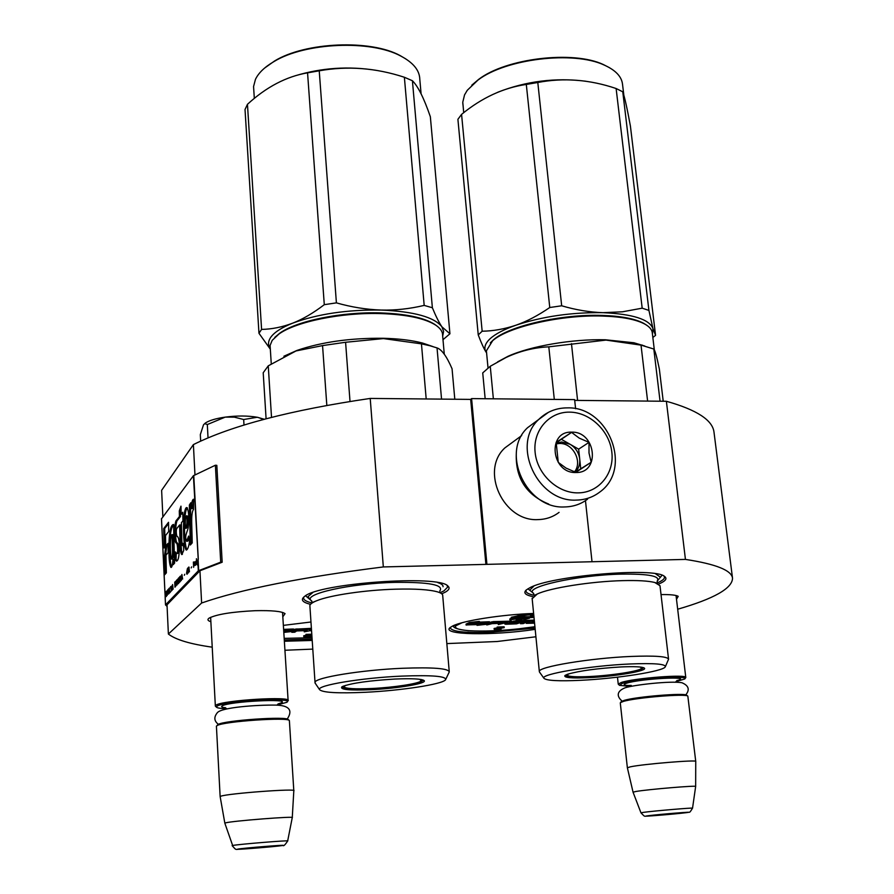 <?xml version="1.0" encoding="UTF-8"?>
<svg xmlns="http://www.w3.org/2000/svg" width="894" height="894" viewBox="0 0 894 894"><rect width="100%" height="100%" fill="white"/><g stroke="black" fill="none" stroke-linecap="round" stroke-linejoin="round"><path stroke-width="1.34" d="M446.844 643.591L497.131 641.512L535.919 636.774M486.872 563.835L471.596 398.601L470.669 399.394L485.9 564.382L685.441 559.409C716.027 564.092 731.728 570.383 732.532 578.284C732.208 588.442 713.926 598.756 677.686 609.227M485.9 564.382L383.325 566.941L370.217 398.433L470.669 399.394M212.224 647.178C190.243 644.082 175.637 639.702 168.385 634.036L201.619 603.014C241.257 589.213 301.837 577.189 383.325 566.941M284.929 650.262L312.788 649.111M210.872 621.71C207.721 620.727 207.129 619.542 209.095 618.134C216.683 614.301 232.004 611.831 255.047 610.703C271.832 610.311 281.833 611.284 285.052 613.653L282.817 616.793M661.024 594.577C670.31 594.454 676.032 595.035 678.211 596.332L676.501 599.282M533.617 613.452C501.746 614.536 462.5 620.727 452.576 626.046L450.274 627.465C440.105 634.997 493.019 635.846 535.182 629.354M658.733 584.005L658.9 583.938C665.661 581.066 667.527 578.552 664.488 576.384C654.911 566.986 550.413 575.848 529.695 587.839L526.264 589.973C523.113 592.878 525.359 595.102 533.003 596.644M441.77 593.828L445.257 592.163C449.19 589.951 450.073 587.906 447.905 586.051C439.312 574.619 318.901 583.201 304.608 596.399L304.53 596.454C300.362 599.718 302.362 602.332 310.542 604.322M284.37 641.255L312.207 640.439M310.978 622L283.364 625.375M685.441 559.409L666.376 401.272C696.772 409.821 712.641 420.135 714.004 432.215L732.532 578.284M666.376 401.272L574.697 400.389M591.962 561.22L585.458 500.651M575.602 408.737L574.619 399.607L471.596 398.601M194.97 474.904L193.395 444.597C231.859 425.488 290.796 410.1 370.217 398.433M201.619 603.014L199.943 570.752L222.17 562.225L220.706 562.158L215.387 465.226L193.406 475.72L161.501 518.833M162.864 516.788L161.624 490.325L193.395 444.597M168.385 634.036L167.01 604.825L199.943 570.752M534.143 595.236C528.678 594.164 525.963 592.7 525.985 590.833L526.242 589.995M664.007 576.094L664.499 577.222C664.544 578.921 662.253 580.765 657.604 582.732L657.381 582.821M535.059 628.113L490.37 632.281C464.891 633.086 451.526 631.589 450.274 627.756L450.386 627.376M312.129 639.154L284.281 639.925M447.078 585.481L447.615 587.157L443.905 590.9L440.183 592.655M312.174 602.969C306.039 601.561 303.2 599.762 303.692 597.55L303.971 596.89M537.182 420.605L527.605 427.678C500.171 452.677 526.477 509.412 564.695 506.943C573.311 506.764 580.944 504.16 587.581 499.143M569.523 412.134C549.095 411.799 532.779 430.517 535.115 452.33C537.138 474.144 557.487 493.287 578.116 492.873C598.779 492.795 614.413 473.608 611.842 452.219C609.585 430.819 589.917 412.156 569.523 412.134M571.646 432.148C546.893 431.009 551.24 473.608 575.948 472.513C600.679 473.25 596.019 431.21 571.646 432.148M571.59 432.405L556.169 442.34L558.258 462.388L565.991 468.065L575.837 472.356L591.18 462.265L589.001 453.001L589.012 442.362L579.234 438.116L571.59 432.405L556.135 442.798M589.012 442.362L578.653 449.157L561.454 439.356M591.18 462.265L580.754 468.802L578.653 449.157M575.512 472.244L580.754 468.802M575.222 472.155C578.664 468.657 580.161 464.254 579.703 458.968C578.809 452.554 575.591 447.659 570.059 444.262L561.734 441.982L556.102 443.078M556.046 443.882L559.566 443.469C572.976 442.843 582.922 461.773 574.473 471.887M559.074 512.363C553.006 516.989 546.022 519.392 538.132 519.593C503.4 521.917 479.799 470.535 504.92 447.872L513.603 441.502M548.737 504.071C526.566 495.03 515.726 478.569 516.251 454.688M617.486 677.183L618.235 684.122L621.263 682.491C633.991 678.099 687.542 674.02 685.787 677.54L684.871 678.814M618.235 684.122L619.464 685.307M627.163 685.474L631.265 685.441M628.773 686.301L619.508 685.34L622.258 683.407C635.478 678.904 690.593 675.026 684.737 678.982L675.886 681.675M621.185 701.745L624.124 700.404C635.891 696.694 685.083 692.649 686.748 695.253L686.816 695.308M621.33 701.555L620.481 702.606L623.341 701.432C635.444 697.622 686.145 693.453 687.832 696.113L695.744 761.42L695.655 786.463M620.291 702.919L627.364 767.767L630.505 766.795C643.568 764.012 697.722 759.576 695.744 761.431M633.053 792.162L635.98 791.469C648.061 789.357 697.666 785.211 695.655 786.474L692.537 808.187C694.269 807.483 653.503 810.947 643.423 812.367L640.964 812.825L633.053 792.173L627.364 767.767M210.638 617.296L215.331 705.724L215.946 705.176C222.338 700.226 292.55 695.979 288.125 700.751M215.331 705.724L215.689 706.484M226.73 708.73C220.594 708.529 217.175 708.014 216.46 707.154L217.041 706.171C223.947 701.064 296.495 697.152 286.683 702.338L277.174 704.964M217.354 725.179L218.013 724.52C223.779 720.408 288.047 715.993 288.27 719.648L289.12 720.385M217.857 724.609L217.041 725.626C222.952 721.413 289.187 716.865 289.377 720.609L293.802 790.598M216.873 725.716L216.437 726.543M216.415 726.118L220.136 796.565L220.784 796.241C227.378 793.459 298.451 788.195 293.813 790.799L292.271 817.541M292.26 817.675C296.73 815.876 231.602 820.96 225.433 822.905L224.83 823.128L220.181 796.789M282.962 845.422C283.521 846.406 285.085 844.931 287.667 840.997C291.41 839.935 237.871 844.294 232.652 845.489L224.863 823.273M208.034 437.892L207.319 424.549L225.187 417.129C237.078 415.598 247.772 415.643 257.248 417.252L243.671 419.521L234.295 417.14L225.187 417.129C215.879 418.481 209.274 420.437 205.385 423.007L203.53 424.762L200.323 434.607L200.669 441.111M257.248 417.252L264.266 419.252M207.319 424.549L204.793 423.633L203.53 424.762M263.641 419.42L257.841 417.364M244.006 425.052L243.671 419.521M453.258 625.722L455.884 625.766L462.008 622.749M527.907 621.665L526.32 622.526M522.532 621.866L520.42 622.816L520.509 623.71L523.191 623.61L527.516 621.676L530.209 621.576L526.298 623.353L534.578 623.174M498.74 623.397L498.293 624.548L503.668 623.219L507.233 623.084L505.054 624.079L505.881 624.258L516.542 623.856L520.688 622.503L515.559 622.19L524.812 621.777L520.509 623.71M511.491 621.151L493.164 621.621L490.158 622.447M511.312 622.805L509.826 622.861M511.334 622.168L511.334 623.006L517.257 622.984L508.094 623.822L511.58 622.056L510.753 621.878L491.398 622.805L486.783 624.973L492.125 623.643L499.288 623.375L492.616 623.42L494.058 622.928L502.462 622.615L498.293 624.548M534.277 620.09L515.257 620.794L511.67 621.878M489.532 622.66L475.06 623.196L479.441 622.291L479.363 621.375L469.384 622.503L466.031 624.146L466.109 625.051L489.532 622.66L489.454 621.755L479.43 622.123M466.746 624.917L481.218 624.481L477.027 625.342L486.761 624.247L490.18 622.637L489.465 621.855M533.606 615.675L533.517 614.759L531.505 613.82L526.711 613.999L519.839 615.407L519.928 616.324L527.728 615.005L530.131 614.916L531.416 615.932L530.678 616.022L533.606 615.675L531.595 614.748L526.801 614.916L519.928 616.324M519.85 615.53L517.849 615.675L518.408 616.636L511.323 618.257L522.521 617.877L522.431 616.961L517.257 617.139M517.861 615.81L511.234 617.341L511.323 618.257L509.803 618.972L509.893 619.877L516.184 618.916L512.15 618.838L509.893 619.877M533.159 615.81L531.718 616.178L533.092 617.273L524.432 617.799L524.622 616.759L522.699 617.061L522.789 617.977L534.009 617.419M532.221 616.581L524.633 616.882M522.778 617.855L521.94 618.235M525.828 617.977L524.722 618.257M497.254 627.879L494.103 628.46L494.181 629.342L501.098 629.074L499.746 628.471L504.216 627.666L497.265 627.934L498.707 628.516L494.181 629.342M504.216 627.666L504.138 626.783L498.226 627.007L497.176 627.052L497.265 627.934M468.21 630.762L467.551 630.628M486.716 624.258L486.783 624.973M534.366 620.995L515.335 621.699L511.424 622.928M534.444 621.855L531.93 621.945L534.411 621.419M534.545 622.827L529.639 622.973L534.467 622.068M469.384 622.503L469.462 623.42L466.109 625.051M479.441 622.291L469.462 623.42M476.96 624.649L477.027 625.342M470.959 624.068L466.757 625.029M485.408 623.509L470.959 624.157M490.18 622.637L485.408 623.621M532.79 614.849L532.88 615.765M530.611 615.295L530.678 616.022M522.521 617.877L512.798 618.123L519.794 616.759L517.939 616.603M533.93 616.603L533.182 616.011M524.711 617.676L522.789 617.977M519.649 618.201L516.084 619.43L520.766 619.263L521.928 618.626L519.682 618.57M521.928 618.123L521.984 618.704M516.866 618.302L516.933 618.994M517.246 618.29L517.302 618.883M524.767 619.33L529.527 618.201L524.521 619.24L524.733 618.38L523.627 618.424L521.336 619.464L523.873 618.614L523.795 619.374L524.767 619.33M523.728 618.682L523.795 619.374M498.226 627.007L498.304 627.901M499.4 627.487L499.489 628.37M503.087 626.828L503.177 627.711M501.02 628.247L501.098 629.074M507.736 622.85L504.171 622.984L507.691 622.425M511.927 619.263L515.469 618.883L511.927 619.263M520.375 618.659L516.877 619.386L520.397 619.173M520.017 618.682L520.073 619.263M519.626 618.693L519.682 619.341M519.157 618.715L519.224 619.397M518.609 618.771L518.676 619.441M490.314 342.849L493.522 339.742C508.965 325.986 561.454 313.928 602.198 315.414C621.296 316.063 635.187 318.733 643.881 323.427L646.552 325.137M486.515 352.147L486.392 350.817L492.683 340.67C508.295 326.768 561.466 314.554 602.724 316.063C622.068 316.711 636.126 319.415 644.932 324.153C649.491 326.723 651.949 329.64 652.296 332.881L654.319 349.845M588.621 677.674C571.467 678.412 563.578 677.686 564.952 675.518L567.656 674.221C579.48 670.813 597.281 668.388 621.073 666.935C634.248 666.365 641.959 666.723 644.216 668.008C648.999 670.701 615.072 676.501 588.621 677.674M580.944 676.792C571.389 676.914 566.248 676.356 565.522 675.126M668.544 659.101L659.995 585.715L654.788 582.486C648.195 580.865 637.411 580.251 622.459 580.642C590.923 581.435 549.821 587.973 537.283 594.007L534.165 595.493L533.595 593.37C522.588 587.336 576.697 575.043 621.229 574.127C648.977 573.758 660.934 576.127 657.112 581.245M665.404 666.566L668.556 659.213C667.494 656.442 654.933 655.525 630.896 656.453C589.962 658.14 537.864 666.879 539.328 671.483L539.551 672.143M543.977 678.334C546.58 680.658 558.806 681.317 580.642 680.312C616.491 678.658 663.337 671.36 665.281 666.857C665.974 663.985 654.207 663.035 629.979 663.985C589.816 665.695 539.306 674.333 543.977 678.334L539.451 671.997M643.378 667.617C642.92 668.969 637.97 670.5 628.504 672.221M532.176 598.712L537.283 594.007M493.365 398.813L490.258 366.272L505.915 357.566C519.727 351.085 534.02 347.509 548.804 346.838L606.02 340.089L641.02 345.14L647.614 401.093M485.163 398.735L482.726 372.899L490.258 366.272M642.093 345.006L641.076 345.676M497.6 361.88L507.937 356.337C530.365 346.112 572.384 338.871 605.406 339.787L633.913 342.76L641.02 345.14M644.775 346.023L633.913 342.76M577.58 400.423L571.467 343.631M663.225 401.238L659.359 369.077C656.934 357.209 655.078 350.526 653.816 349.029L641.277 345.196M660.063 401.216L653.816 349.029M554.302 399.406L548.804 346.838M655.503 573.736L660.04 576.932M530.231 589.694L533.953 586.017M652.844 337.474L655.559 335.362L630.404 126.032C627.163 108.409 624.627 96.999 622.772 91.803L616.122 88.517L642.183 308.173L648.921 310.419L622.772 91.803M478.245 334.937L482.157 331.216C493.298 331.048 504.574 329.037 515.972 325.204C542.636 316.42 571.612 312.241 602.925 312.676C589.347 312.185 575.602 309.894 561.678 305.782L549.765 307.514C538.076 315.526 526.812 321.427 515.972 325.204C503.948 329.428 495.298 333.976 490.001 338.826C484.894 343.676 483.62 348.168 486.168 352.303C483.855 348.604 481.207 342.804 478.245 334.937L457.907 119.315L461.572 114.376C481.777 97.781 503.356 87.802 526.309 84.438L537.797 82.494C563.555 77.555 589.66 79.566 616.122 88.517M471.775 85.187L478.659 79.376C506.015 58.3 573.099 50.22 603.338 64.536L609.641 67.776M652.441 334.166L652.978 328.679C649.513 319.37 632.829 314.029 602.925 312.676L622.425 311.805L642.183 308.173M655.559 335.362L652.978 328.679L648.921 310.419M549.765 307.514L526.309 84.438M482.157 331.216L461.572 114.376M561.678 305.782L537.797 82.494M550.145 319.404L582.653 315.694M497.757 92.238C526.153 81.153 555.465 77.476 585.682 81.209M463.707 112.7L462.779 102.162L464.545 94.898L467.283 90.283L477.955 80.091C505.635 58.758 573.613 50.567 604.199 65.061C615.485 70.112 621.587 76.482 622.515 84.181L623.833 95.177M462.79 103.056L462.969 104.967M640.316 667.047L641.635 668.22C640.763 670.958 611.831 675.518 589.593 676.523C576.149 677.127 568.707 676.713 567.265 675.261L568.383 673.987M305.703 629.946L304.228 630.907L304.284 631.846L311.537 630.404M311.403 628.337L295.054 629.164L291.757 631.376L291.813 632.315L294.763 632.203L296.64 630.963L304.407 630.672L296.998 630.728L298.183 630.225L307.301 629.89L304.284 631.846M283.722 631.063L288.93 630.862L292.908 629.968L292.852 629.03L283.61 629.365M283.811 632.427L291.165 631.589L293.612 629.946L293.545 628.996L292.863 629.152M306.15 635.31L303.725 635.779L303.792 636.707L311.28 636.416L309.246 635.802L311.872 635.31M311.794 634.215L305.971 634.349L306.027 635.276L308.128 635.846L303.792 636.707M311.28 636.416L311.09 635.455M311.458 629.287L296.931 629.823L291.813 632.315M292.908 629.968L283.677 630.315M283.778 631.89L285.197 631.834L283.789 632.147M289.12 630.818L283.722 631.153M293.612 629.946L289.131 630.952M307.1 634.304L307.156 635.232L306.027 635.276M308.821 634.785L308.877 635.712L307.156 635.232M311.861 635.131L308.877 635.712M311.525 630.181L309.514 630.259L311.492 629.734M274.793 337.384L279.733 333.205C296.529 320.924 341.799 311.626 380.632 312.911C405.887 313.828 423.845 317.605 434.506 324.243L436.473 325.651M270.279 348.526L270.089 345.43L272.201 340.346L278.85 334.11C295.825 321.695 341.698 312.285 381.023 313.582C406.602 314.509 424.784 318.331 435.557 325.036C440.329 328.199 442.675 331.629 442.608 335.339L444.284 354.203M371.245 689.676C349.61 690.559 339.809 689.632 341.832 686.905L342.637 686.447C351.867 683.072 369.289 680.602 394.902 679.049C411.843 678.345 421.577 678.837 424.102 680.546C427.779 683.374 397.83 688.458 371.245 689.676M360.025 688.827C348.85 688.872 342.905 688.145 342.201 686.681M449.224 671.372L442.731 595.806C442.943 594.32 441.267 593.035 437.714 591.929C429.556 589.604 415.587 588.677 395.785 589.18C365.601 589.973 330.177 595.203 316.811 600.69L312.375 602.478L311.28 600.623C302.15 594.197 350.191 583.346 394.891 582.374C429.288 582.005 444.251 584.899 439.77 591.057M445.86 679.105L449.269 671.942C448.509 668.366 432.774 667.159 402.065 668.287C361.411 669.997 315.347 677.551 315.012 682.256L315.37 683.452M319.516 689.587C322.376 692.626 337.686 693.52 365.445 692.28C401.071 690.593 442.195 684.323 445.514 679.842C446.922 676.21 432.227 674.97 401.406 676.121C361.321 677.875 316.588 685.396 319.516 689.587L314.979 682.871M423.13 680.144L423.13 680.144C422.314 681.686 416.593 683.318 405.954 685.039M309.939 606.613L309.86 605.461C310.296 603.953 312.609 602.366 316.811 600.69M271.519 417.353L268.256 365.847L296.026 350.94L322.555 345.598L345.587 342.268L383.448 338.591L421.454 343.855L426.192 398.97M266.088 418.772L263.205 372.753L268.256 365.847M283.901 356.237L296.953 350.437C321.561 342.022 350.247 337.966 383.012 338.267C398.556 338.658 411.732 340.245 422.504 343.039L429.902 345.743L421.454 343.855M432.987 346.604L422.504 343.039M350.012 401.44L345.587 342.268M454.8 399.238L452.062 368.775C446.765 356.438 441.748 349.487 437.032 347.911L429.902 345.743M441.547 399.115L437.032 347.911M326.824 405.384L322.555 345.598M437.814 582.62C441.513 583.793 443.256 585.168 443.055 586.732M309.358 598.991L308.162 596.477L312.766 592.577M442.999 339.686L449.928 333.775L430.349 116.756C424.035 98.34 418.057 86.327 412.413 80.739L404.379 77.264L424.181 305.402L432.372 307.748L412.413 80.739M270.323 349.196L258.969 333.283L261.584 329.405C271.821 329.216 282.225 327.126 292.796 323.114C317.75 313.95 347.207 309.592 381.157 310.062C366.361 309.547 351.443 307.145 336.401 302.865L324.287 304.675C313.347 313.023 302.854 319.169 292.796 323.114C281.677 327.528 274.324 332.266 270.726 337.329C267.965 341.385 267.82 345.24 270.312 348.883M264.557 68.1L274.614 60.96C305.502 41.973 370.574 39.302 400.065 55.551L405.798 58.903M442.675 336.166L443.603 331.395L441.882 326.791C434.227 317.068 413.978 311.492 381.157 310.062C395.249 310.419 409.586 308.866 424.181 305.402M449.928 333.775L441.882 326.791C438.92 322.365 435.747 316.029 432.372 307.748M324.287 304.675L307.558 72.85L319.236 70.805C347.52 65.754 375.905 67.899 404.379 77.264M261.584 329.405L247.459 104.307C266.356 86.964 286.382 76.482 307.558 72.85M336.401 302.865L319.236 70.805M258.969 333.283L245.023 109.493L247.459 104.307M295.21 75.778C321.728 67.776 348.716 65.966 376.184 70.324M254.321 98.429L253.561 86.55L255.449 79.387C258.478 72.973 264.624 67.039 273.899 61.608C305.156 42.387 371.088 39.671 400.925 56.121C413.251 62.647 419.543 70.324 419.789 79.164L421.085 93.792M253.561 86.55L253.84 90.976M419.767 679.295L421.23 680.815C419.476 683.552 394.042 687.464 371.96 688.492C354.851 689.24 345.531 688.671 343.978 686.782L345.442 685.407M165.748 594.611L165.066 594.823L164.999 593.281L165.658 592.208M165.535 604.88L165.099 595.438L165.803 594.923M165.58 594.923L166.105 596.644L165.859 592.677M165.479 592.219L165.278 592.968M165.602 594.253L165.066 594.823M191.752 524.566C191.484 516.218 192.065 511.2 193.495 509.502L193.495 499.232C192.333 499.612 191.551 502.741 191.137 508.641L190.78 502.786L189.349 505.065L190.344 545.027L192.232 542.87L191.752 524.566M189.472 541.853L188.634 536.054L186.6 541.261C184.265 535.562 187.282 532.522 188.198 527.639C189.304 518.218 188.902 511.558 187.014 507.658C182.644 505.434 182.264 546.357 186.298 550.101C187.584 549.765 188.645 547.027 189.472 541.853M177.001 528.242L179.616 524.968L180.085 543.373C180.163 549.832 180.744 553.576 181.828 554.604L183.728 550.436L183.371 543.351L182.477 545.597L181.828 541.272L181.381 522.755L182.946 520.811L182.789 512.262L181.169 514.329L180.968 506.149L179.292 510.932L179.426 516.542L176.599 520.14C174.531 520.677 173.548 540.043 175.995 542.949C177.738 541.909 178.398 554.705 176.341 553.453L175.269 551.877L175.079 559.298L176.308 561.086C178.465 561.208 179.47 555.465 179.325 543.887C178.979 539.752 178.398 537.328 177.582 536.635C176.431 537.26 175.626 529.572 177.001 528.242M174.375 557.789L173.604 524.454C170.285 524.756 168.731 533.93 168.944 551.978C169.011 560.18 169.681 565.343 170.955 567.455C171.95 567.511 172.609 564.852 172.933 559.476L173.235 564.673L174.632 563.064L174.375 557.789M167.983 543.34L165.748 546.111L164.362 557.13L164.775 574.674L166.373 572.853L165.96 555.208L168.15 552.581L167.983 543.34M163.691 528.589L164.15 547.988L165.748 546.022L165.502 535.584L168.687 531.539L168.53 522.297L163.691 528.589L164.675 528.566L165.099 546.815M166.105 591.549L166.329 596.399L166.284 591.537M166.496 591.113L167.178 595.493L167.636 589.884L167.267 594.745L166.697 591.113M168.564 588.889L168.407 594.074L169.167 592.174L168.776 588.878M169.424 587.95L169.48 593.035L170.53 591.929L170.497 591.292L169.625 592.23L169.424 587.95M173.123 589.168L172.587 584.531L172.117 590.241L172.944 588.029L173.123 589.168M176.051 585.268L175.604 581.368L174.732 582.206L174.967 587.202L176.051 585.268M176.219 581.391L176.453 580.351L176.219 581.391M177.18 579.558L176.934 585.101L177.794 582.843L178.163 583.804L177.47 579.558M179.403 582.139L179.057 577.647L178.163 578.507L178.409 583.547L179.403 582.139M180.89 580.552L180.543 576.038L179.638 576.898L179.884 581.96L180.89 580.552M184.32 575.289L184.745 574.261L184.32 575.289M193.361 562.058L193.629 567.321L193.573 562.047M195.909 564.784L195.831 561.287L195.048 562.728L195.864 561.857L195.127 564.315L195.317 565.299L195.909 564.784M171.67 586.073L170.53 586.755L171.413 590.99L171.212 586.766M182.633 579.033L181.884 574.473L181.381 580.374L181.627 578.742L182.253 578.072L182.633 579.033M194.333 565.634L194.322 561.857L194.635 565.623M187.852 572.663L187.014 573.568L186.768 572.786L187.382 568.64L186.578 572.987L187.014 574.261L187.651 572.652M188.388 572.92L188.265 570.596L188.824 570.003L189.439 571.802L188.88 567.019L187.93 567.936L188.388 572.92M191.193 567.925L191.629 566.874L191.193 567.925M196.568 564.203L196.457 558.705L196.568 564.203M167.089 606.467L165.535 604.869L198.323 570.797L220.706 562.158M197.518 565.109L198.3 558.851L197.529 561.857L196.825 560.102L197.518 565.109M189.349 505.065L190.4 505.054L191.372 543.843M190.869 504.317L190.4 505.054M191.137 508.641L192.199 508.63L193.842 499.668M189.047 538.959L187.651 541.239L186.6 541.261M187.371 507.893C183.628 510.116 183.65 543.261 186.88 549.698M179.616 524.968L180.644 524.957L181.113 543.351C181.169 548.558 181.594 552.19 182.41 554.269M175.079 559.298L176.084 559.275L176.99 560.884M176.241 553.431L176.084 559.275M175.995 542.949L177.001 542.926C178.778 542.233 179.493 554.291 177.358 553.431L176.341 553.453M176.599 520.14L177.615 520.129C175.515 520.777 174.576 540.032 177.001 542.926M179.426 516.542L180.454 516.52L177.615 520.129M179.292 510.932L180.32 510.921L180.454 516.52M181.035 508.887L180.32 510.921M181.169 514.329L182.812 513.536M172.933 559.476L173.928 559.454L174.174 563.589M168.944 551.978L169.938 551.956C170.005 559.085 170.553 564.148 171.57 567.142M173.626 525.504C170.832 527.002 169.603 535.819 169.938 551.956M168.005 544.513L166.731 546.089L165.345 557.107L165.725 573.59M165.748 546.111L166.731 546.089M164.362 557.13L165.345 557.107M168.553 523.538L164.675 528.566M168.15 593.694L168.72 593.851M167.994 590.264L169.033 589.481M169.625 592.23L170.519 591.783M175.805 581.581L175.235 582.195M179.247 577.859L178.666 578.485M180.744 576.25L180.152 576.887M195.227 563.488L196.132 562.829M186.723 573.881L187.327 574.037M189.047 567.277L188.455 567.925M198.222 559.13L193.406 475.72M165.122 594.823L165.155 595.382M186.6 515.76L187.952 516.218C188.377 522.431 187.841 526.432 186.365 528.209L185.349 528.231C185.047 521.392 185.471 517.235 186.6 515.76L186.902 516.24C187.293 522.588 186.768 526.588 185.326 528.242L186.365 528.231M173.123 534.657L173.436 547.765C173.671 554.045 173.335 557.8 172.43 559.029L171.447 559.041C169.949 553.878 170.016 534.176 172.129 534.668L173.123 534.657M168.709 589.492L168.977 593.392L168.24 593.057L168.173 590.286M175.861 586.106L175.123 586.363L174.945 582.653L175.95 582.039M179.314 582.43L178.554 582.698L178.375 578.943L179.403 578.317M180.8 580.843L180.04 581.122L179.85 577.345L180.89 576.708M189.025 569.634L188.232 569.936L188.153 568.271L189.182 567.757M167.01 604.903L165.535 605.026M172.129 534.668L172.441 547.776L173.436 547.765M172.441 547.776C172.676 553.934 172.341 557.688 171.424 559.041M172.363 588.207L172.486 585.078L172.788 588.196M175.839 582.81L176.096 584.397M175.66 585.793L175.123 586.363M177.191 583.033L177.325 579.86L177.615 583.022M179.292 579.089L179.549 580.698M179.113 582.106L178.554 582.698M180.778 577.49L181.046 579.1M180.599 580.519L180.04 581.122M195.954 562.829L196.188 563.768M195.507 564.852L195.44 563.499M181.638 578.273L181.773 575.043L182.074 578.262M188.857 569.266L188.232 569.936M222.17 562.225L216.829 465.349L215.387 465.226M548.48 412.302L538.635 419.532C510.843 444.866 537.629 502.54 576.395 500.092C585.134 499.914 592.867 497.276 599.583 492.192C633.209 468.691 608.579 406.357 567.455 407.876C556.191 407.876 546.592 411.765 538.635 419.532L527.605 427.678M627.655 685.519C623.319 685.15 622.995 684.368 626.66 683.184C640.719 678.557 694.783 675.83 677.171 680.591L676.792 680.703M685.966 812.702C699.242 811.07 658.967 814.3 648.139 815.741C635.857 817.295 674.936 814.143 685.966 812.702M225.567 707.791C221.958 707.389 220.84 706.763 222.193 705.902C228.473 701.41 291.913 698.192 281.23 702.852L278.19 703.88M282.515 845.512L247.124 848.786C233.334 848.808 237.614 851.524 232.127 845.623L232.149 845.69M282.269 845.534C290.237 844.282 242.877 848.093 237.927 849.099C231.144 850.25 276.816 846.562 282.269 845.534M468.344 630.773L467.942 630.605C458.186 629.767 454.163 628.147 455.884 625.766M534.925 626.716L518.542 628.851C499.467 630.851 483.241 631.477 469.853 630.739L467.942 630.605M534.925 626.739L520.207 628.739M469.261 630.728L469.853 630.739M526.309 622.38L526.387 623.274M504.965 623.185L505.054 624.079M491.32 621.9L491.398 622.805M493.164 621.621L493.242 622.526M510.664 620.972L510.753 621.878M515.592 622.984L515.648 623.543M513.402 621.084L513.491 621.989M515.257 620.794L515.335 621.699M526.711 613.999L526.801 614.916M531.505 613.82L531.595 614.748M512.161 616.983L512.24 617.899M531.628 616.625L531.718 617.542M312.028 637.746L284.18 638.361L312.028 637.768M311.369 630.426L311.425 631.365M295.054 629.164L295.121 630.114M296.875 628.873L296.931 629.823M311.794 601.036L305.547 595.773M198.323 570.797L197.809 560.784M164.977 592.767L161.501 518.632M165.535 604.869L165.2 597.605M180.085 543.373L181.113 543.351M200.122 570.651L198.68 570.596L198.11 559.577M198.278 558.94L193.763 475.474M186.902 516.24L187.952 516.218M504.92 447.872L521.649 435.601M676.054 595.516L685.787 677.507M629.186 686.737L627.342 685.363M675.573 682.178L676.97 680.535M686.748 695.253L687.832 696.113M640.964 812.825C646.049 818.066 642.976 815.686 652.005 815.842L686.179 812.68C690.324 811.149 688.615 814.602 692.526 808.198M282.538 612.412L288.103 700.348M216.46 707.154L215.353 706.193M226.886 708.897L225.009 707.523M277.062 705.142L277.866 704.126M287.678 840.919L292.249 817.686M205.385 423.007L204.793 423.622M622.146 701.086C618.045 697.767 614.815 691.9 625.185 687.765C634.069 684.849 670.981 680.669 681.977 682.759C688.726 685.62 689.989 689.665 685.765 694.895M218.393 724.33C214.001 720.977 213.711 717.033 217.51 712.496C222.405 707.366 256.053 704.841 276.056 705.098C292.617 705.589 291.41 712.909 287.164 719.1M467.517 630.616C457.929 629.499 453.146 627.879 453.18 625.755M520.152 628.75L518.587 628.873C499.455 630.873 483.118 631.51 469.562 630.773M526.298 623.353L526.208 622.459M520.688 622.503L520.632 621.933M504.965 624.157L504.875 623.252M511.67 621.978L511.591 621.073M511.334 623.006L511.256 622.202M468.411 630.762L469.473 630.762M657.258 581.223L657.224 582.139M493.522 339.742L492.683 340.67M657.828 580.374L658.99 578.966M659.738 578.06L662.041 575.244M654.788 582.486L657.649 583.391L657.246 582.318M532.12 598.242L539.328 671.483M533.405 593.214L527.918 588.8M643.881 323.427L644.932 324.153M486.392 350.817L488.012 367.847M507.937 356.337L505.915 357.566M478.659 79.376L477.955 80.091M603.338 64.536L604.199 65.061M567.265 675.261L566.852 674.523M641.937 667.27L641.702 668.041M311.391 631.41L311.324 630.471M279.733 333.205L278.85 334.11M437.714 591.929L439.39 592.51M440.362 592.946L440.016 592.23M309.86 605.461L315.012 682.256M434.506 324.243L435.557 325.036M270.089 345.43L271.262 363.78M296.953 350.437L296.026 350.94M274.614 60.96L273.899 61.608M400.065 55.551L400.925 56.121M343.978 686.782L343.598 686.033M421.655 679.608L421.409 680.356M183.482 545.586L182.477 545.597M164.943 592.823L161.468 518.699M165.502 604.925L165.167 597.661"/></g></svg>
